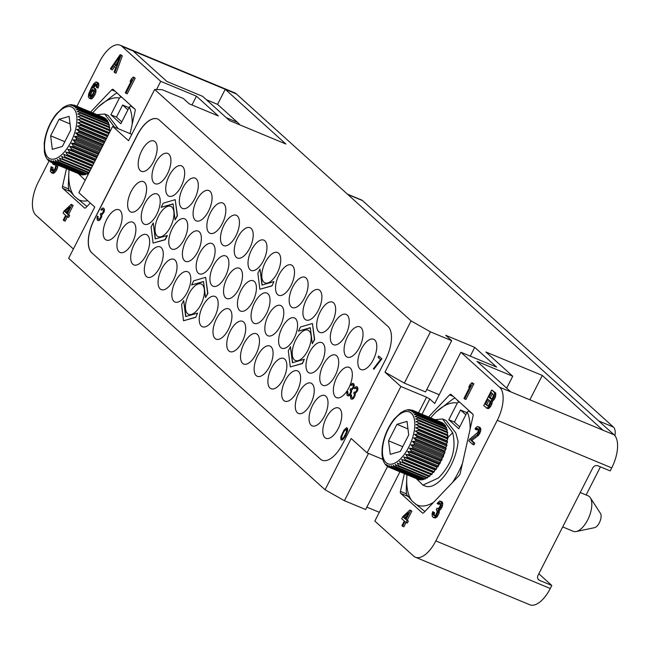 <?xml version="1.0" encoding="UTF-8"?>
<svg xmlns="http://www.w3.org/2000/svg" width="650" height="650" viewBox="0 0 650 650"><rect width="100%" height="100%" fill="white"/><g stroke="black" fill="none" stroke-linecap="round" stroke-linejoin="round"><path stroke-width="0.97" d="M600.438 466.854L586.113 494.975M347.384 194.098L361.603 200.013A13.682 6.394 112.6 0 1 362.497 200.582L613.454 427.082A13.682 6.394 112.6 0 1 614.933 435.727M538.834 573.771L551.809 585.479L550.274 588.494A27.357 12.789 112.6 0 1 529.831 604.784L415.391 557.212A27.357 12.789 -67.4 0 0 435.833 540.922L497.282 420.314A27.357 12.789 -67.4 0 0 499.631 387.229L460.866 352.243L496.6 367.096L474.736 347.36L445.705 335.294L451.669 340.673L425.547 391.934L404.341 383.11L430.454 331.858L451.669 340.673M430.454 331.858L411.092 320.905L154.676 89.472L162.11 89.659L183.324 98.475L189.28 103.862L218.311 115.928L196.446 96.192L160.721 81.339L121.956 46.353A27.357 12.789 -67.4 0 0 120.169 45.216L234.609 92.788A27.357 12.789 112.6 0 1 236.397 93.933L614.071 434.801A27.357 12.789 112.6 0 1 611.723 467.894L610.188 470.909L597.903 465.798A4.103 3.575 -47.9 0 0 592.711 468.024L538.021 575.364A4.103 3.575 -47.9 0 0 538.622 579.8A4.103 3.575 -47.9 0 0 539.524 580.377L551.809 585.479M120.169 45.216A27.357 12.789 -67.4 0 0 99.726 61.506L76.944 106.218M49.042 160.989L38.277 182.106A27.357 12.789 -67.4 0 0 35.929 215.199L73.385 249.007M236.397 93.933L225.233 89.286L285.862 144.007L229.474 120.567L202.646 96.346L166.912 81.494L133.12 50.992L225.233 89.286L217.555 104.366L237.429 122.306L226.265 117.666A78.65 36.782 112.6 0 1 226.557 117.934M226.265 117.666L206.383 99.726L217.555 104.366M506.659 388.139L512.736 376.22L485.899 351.999L542.279 375.44L602.908 430.162L614.071 434.801M512.736 376.22L477.003 361.368L510.794 391.869L602.908 430.162M239.834 124.873A78.65 36.782 -67.4 0 0 237.429 122.306M542.279 375.44L529.872 399.799M469.901 411.458L468.674 410.946L467.261 412.019L458.746 428.74L448.809 419.77L454.391 422.086L459.696 426.879M428.602 416.926L449.589 394.875A2.738 1.276 112.6 0 1 450.881 394.339A2.738 1.276 112.6 0 1 451.059 394.452L472.802 414.074A2.738 1.276 112.6 0 1 473.046 416.057L460.273 473.192A2.738 1.276 112.6 0 1 459.046 475.597L423.889 512.533A2.738 1.276 112.6 0 1 422.589 513.077A2.738 1.276 112.6 0 1 422.411 512.964L400.676 493.342A2.738 1.276 112.6 0 1 400.424 491.359L406.445 493.862M404.389 473.655L400.424 491.359M399.945 471.811L374.839 521.089L413.603 556.067A27.357 12.789 -67.4 0 0 415.391 557.212M411.092 320.905L384.979 372.158L400.879 386.514L426.554 397.191L429.788 399.011L434.753 403.496L460.866 352.243M402.577 526.289L404.958 521.617L407.314 523.12L408.338 521.121L407.257 520.146L411.848 511.144L409.923 510.023L402.748 516.701L401.724 518.7L404.308 521.032L401.928 525.704L403.861 526.817L406.023 522.576M434.793 515.791L434.2 514.28L434.558 512.655L432.738 511.631L432.039 513.923L432.372 516.661L433.834 517.497L435.273 516.839L437.864 512.363L437.962 510.014L440.757 506.691L441.48 502.483L439.757 500.931L437.093 503.392L437.629 503.88L439.018 502.694L439.725 502.848L440.505 505.017L438.977 508.016L437.442 508.576L437.011 508.186L436.329 509.519L437.214 511.786L435.622 515.214L434.688 515.824L433.331 515.092L433.274 512.119L432.738 511.631M433.233 517.441L435.118 518.026L437.279 516.571L439.148 512.899L439.246 510.551L442.041 507.227L442.764 503.019L441.968 501.808L440.684 501.28M437.629 503.88L438.913 504.408L440.188 503.295M472.672 444.356L473.956 444.884L474.809 443.219L471.794 440.497L478.221 435.589L479.741 433.542L480.902 429.723L479.903 427.359L477.693 426.481L475.816 427.708L475.028 428.943L475.564 429.431L476.954 428.244L478.457 429.609L477.807 432.429L469.649 439.189L468.796 440.854L472.672 444.356L473.525 442.683L470.511 439.961L476.938 435.053L478.457 433.014L479.619 429.187L478.619 426.831M475.564 429.431L476.848 429.959L478.116 428.846M464.62 398.962L465.904 399.498L473.891 383.817L471.965 382.704L470.129 384.459L468.764 387.124L470.6 385.369L463.978 398.385L464.62 398.962L472.607 383.289L471.965 382.704M486.314 407.997L488.304 408.679L490.246 407.03L491.717 404.454L492.424 401.204L494.431 399.116L495.511 396.687L495.584 392.852L491.717 389.984L483.73 405.665L487.021 408.151L488.962 406.494L490.433 403.918L491.14 400.668L493.147 398.58L494.585 394.526L494.301 392.316L491.717 389.984M387.554 466.497L365.633 509.519L344.427 500.703L325.065 489.751L68.64 258.31L94.762 207.058L78.853 192.701L112.653 126.376L131.812 134.339M366.86 507.122L379.316 512.306M160.721 81.339L156.553 89.513M66.471 168.667L62.514 186.371L68.526 188.874M90.285 203.019L85.971 207.545A2.738 1.276 112.6 0 1 84.679 208.089A2.738 1.276 112.6 0 1 84.5 207.976L62.757 188.354A2.738 1.276 112.6 0 1 62.514 186.371M130.089 133.624L135.135 111.061A2.738 1.276 112.6 0 0 134.883 109.078L113.149 89.456A2.738 1.276 112.6 0 0 112.97 89.343A2.738 1.276 112.6 0 0 111.67 89.887L90.683 111.938M125.946 93.291L127.229 93.819L135.216 78.146L133.282 77.025L131.446 78.78L130.089 81.445L131.926 79.698L125.296 92.706L125.946 93.291L133.933 77.61L133.282 77.025M89.261 98.296L91.252 98.979L92.3 98.467L95.217 94.282L96.038 91.13L95.639 88.822L93.112 87.653L91.78 88.4L95.257 83.744L96.395 84.289L96.241 87.067L96.777 87.547L97.508 83.338L95.997 81.981L93.949 83.541L91.585 87.246L88.676 93.876L88.351 96.988L89.968 98.451L93.08 95.42L94.754 90.594L94.721 89.107L93.819 87.807M93.697 87.774L96.411 84.354M96.777 87.547L98.061 88.083L98.816 85.361L98.426 83.054L96.704 82.136M52.959 163.053L52.634 163.702L53.389 164.377L54.673 164.913L55.518 164.361M52.869 171.08L53.032 167.814L51.106 166.701L50.31 171.34L52.033 172.9L55.152 169.869L56.81 164.653M51.326 172.746L53.316 173.428L55.364 171.876L57.111 169.065L58.094 165.189M63.895 220.61L65.179 221.146L68.372 214.906L67.299 213.939L71.89 204.929L71.24 204.352L64.066 211.023L63.05 213.021L65.634 215.353L63.253 220.025L63.895 220.61L66.276 215.938L68.64 217.441L69.656 215.443L68.583 214.476L73.174 205.465L71.24 204.352M114.749 72.638L116.033 73.174L122.298 55.941L121.436 55.161L120.153 54.624L110.443 68.754L111.085 69.331L113.555 65.723L115.708 67.665L114.099 72.053L114.749 72.638L121.014 55.404L120.153 54.624M111.085 69.331L112.369 69.867L114.579 66.641M196.446 96.192L191.969 104.975M154.676 89.472L128.554 140.725L112.653 126.376M400.879 386.514L367.079 452.847L351.179 438.49L325.065 489.751M91.772 252.785L320.369 459.095A27.357 12.789 -67.4 0 0 322.156 460.241A27.357 12.789 -67.4 0 0 342.591 443.95L385.613 359.523A27.357 12.789 -67.4 0 0 387.961 326.438L159.372 120.12A27.357 12.789 -67.4 0 0 157.584 118.974A27.357 12.789 -67.4 0 0 137.142 135.265L94.128 219.692A27.357 12.789 -67.4 0 0 91.772 252.785L320.474 459.144A27.357 12.789 -67.4 0 0 322.213 460.265M384.979 372.158L404.341 383.11M474.736 347.36L470.259 356.143M439.229 394.713L426.774 389.537M382.809 459.379L367.079 452.847M344.427 500.703L368.509 453.432M157.633 118.999A27.357 12.789 -67.4 0 0 137.256 135.314L94.234 219.741A27.357 12.789 -67.4 0 0 91.886 252.826M140.294 170.633A16.412 7.678 -67.4 0 0 141.367 171.316A16.412 7.678 -67.4 0 0 154.213 160.339A16.412 7.678 -67.4 0 0 155.041 141.692A16.412 7.678 -67.4 0 0 153.969 141.001A16.412 7.678 -67.4 0 0 141.123 151.986A16.412 7.678 -67.4 0 0 140.294 170.633M143.357 223.576A16.412 7.678 -67.4 0 0 144.43 224.258A16.412 7.678 -67.4 0 0 157.276 213.281A16.412 7.678 -67.4 0 0 158.104 194.626A16.412 7.678 -67.4 0 0 157.032 193.944A16.412 7.678 -67.4 0 0 144.178 204.921A16.412 7.678 -67.4 0 0 143.357 223.576M157.121 235.999A16.412 7.678 -67.4 0 0 158.194 236.681A16.412 7.678 -67.4 0 0 171.039 225.704A16.412 7.678 -67.4 0 0 171.868 207.049A16.412 7.678 -67.4 0 0 170.796 206.367A16.412 7.678 -67.4 0 0 157.95 217.344A16.412 7.678 -67.4 0 0 157.121 235.999M170.885 248.422A16.412 7.678 -67.4 0 0 171.957 249.104A16.412 7.678 -67.4 0 0 184.803 238.127A16.412 7.678 -67.4 0 0 185.632 219.481A16.412 7.678 -67.4 0 0 184.559 218.79A16.412 7.678 -67.4 0 0 171.714 229.767A16.412 7.678 -67.4 0 0 170.885 248.422M184.502 260.707A16.412 7.678 -67.4 0 0 185.575 261.398A16.412 7.678 -67.4 0 0 198.421 250.421A16.412 7.678 -67.4 0 0 199.249 231.766A16.412 7.678 -67.4 0 0 198.177 231.083A16.412 7.678 -67.4 0 0 185.331 242.06A16.412 7.678 -67.4 0 0 184.502 260.707M198.266 273.138A16.412 7.678 -67.4 0 0 199.339 273.821A16.412 7.678 -67.4 0 0 212.184 262.844A16.412 7.678 -67.4 0 0 213.013 244.189A16.412 7.678 -67.4 0 0 211.941 243.506A16.412 7.678 -67.4 0 0 199.095 254.483A16.412 7.678 -67.4 0 0 198.266 273.138M212.03 285.561A16.412 7.678 -67.4 0 0 213.102 286.244A16.412 7.678 -67.4 0 0 225.956 275.267A16.412 7.678 -67.4 0 0 226.777 256.612A16.412 7.678 -67.4 0 0 225.704 255.929A16.412 7.678 -67.4 0 0 212.859 266.906A16.412 7.678 -67.4 0 0 212.03 285.561M225.648 297.846A16.412 7.678 -67.4 0 0 226.72 298.529A16.412 7.678 -67.4 0 0 239.566 287.552A16.412 7.678 -67.4 0 0 240.394 268.905A16.412 7.678 -67.4 0 0 239.322 268.214A16.412 7.678 -67.4 0 0 226.476 279.199A16.412 7.678 -67.4 0 0 225.648 297.846M105.267 239.379A16.412 7.678 -67.4 0 0 106.34 240.061A16.412 7.678 -67.4 0 0 119.194 229.084A16.412 7.678 -67.4 0 0 120.014 210.429A16.412 7.678 -67.4 0 0 118.942 209.747A16.412 7.678 -67.4 0 0 106.096 220.724A16.412 7.678 -67.4 0 0 105.267 239.379M201.329 326.072A16.412 7.678 -67.4 0 0 202.402 326.763A16.412 7.678 -67.4 0 0 215.248 315.778A16.412 7.678 -67.4 0 0 216.076 297.131A16.412 7.678 -67.4 0 0 215.004 296.449A16.412 7.678 -67.4 0 0 202.15 307.426A16.412 7.678 -67.4 0 0 201.329 326.072M187.558 313.649A16.412 7.678 -67.4 0 0 188.638 314.332A16.412 7.678 -67.4 0 0 201.484 303.355A16.412 7.678 -67.4 0 0 202.312 284.708A16.412 7.678 -67.4 0 0 201.24 284.026A16.412 7.678 -67.4 0 0 188.386 295.002A16.412 7.678 -67.4 0 0 187.558 313.649M173.948 301.364A16.412 7.678 -67.4 0 0 175.021 302.047A16.412 7.678 -67.4 0 0 187.866 291.07A16.412 7.678 -67.4 0 0 188.695 272.415A16.412 7.678 -67.4 0 0 187.623 271.733A16.412 7.678 -67.4 0 0 174.769 282.709A16.412 7.678 -67.4 0 0 173.948 301.364M160.176 288.941A16.412 7.678 -67.4 0 0 161.257 289.624A16.412 7.678 -67.4 0 0 174.102 278.647A16.412 7.678 -67.4 0 0 174.931 259.992A16.412 7.678 -67.4 0 0 173.859 259.309A16.412 7.678 -67.4 0 0 161.005 270.286A16.412 7.678 -67.4 0 0 160.176 288.941M146.412 276.51A16.412 7.678 -67.4 0 0 147.485 277.201A16.412 7.678 -67.4 0 0 160.339 266.224A16.412 7.678 -67.4 0 0 161.159 247.569A16.412 7.678 -67.4 0 0 160.087 246.886A16.412 7.678 -67.4 0 0 147.241 257.863A16.412 7.678 -67.4 0 0 146.412 276.51M132.795 264.225A16.412 7.678 -67.4 0 0 133.876 264.908A16.412 7.678 -67.4 0 0 146.721 253.931A16.412 7.678 -67.4 0 0 147.55 235.284A16.412 7.678 -67.4 0 0 146.477 234.593A16.412 7.678 -67.4 0 0 133.624 245.57A16.412 7.678 -67.4 0 0 132.795 264.225M119.031 251.802A16.412 7.678 -67.4 0 0 120.104 252.484A16.412 7.678 -67.4 0 0 132.957 241.507A16.412 7.678 -67.4 0 0 133.778 222.852A16.412 7.678 -67.4 0 0 132.706 222.17A16.412 7.678 -67.4 0 0 119.86 233.147A16.412 7.678 -67.4 0 0 119.031 251.802M129.74 211.283A16.412 7.678 -67.4 0 0 130.812 211.965A16.412 7.678 -67.4 0 0 143.658 200.988A16.412 7.678 -67.4 0 0 144.487 182.341A16.412 7.678 -67.4 0 0 143.414 181.659A16.412 7.678 -67.4 0 0 130.569 192.636A16.412 7.678 -67.4 0 0 129.74 211.283M236.356 257.335A16.412 7.678 -67.4 0 0 237.429 258.017A16.412 7.678 -67.4 0 0 250.274 247.041A16.412 7.678 -67.4 0 0 251.103 228.386A16.412 7.678 -67.4 0 0 250.031 227.703A16.412 7.678 -67.4 0 0 237.177 238.68A16.412 7.678 -67.4 0 0 236.356 257.335M222.584 244.904A16.412 7.678 -67.4 0 0 223.657 245.594A16.412 7.678 -67.4 0 0 236.511 234.609A16.412 7.678 -67.4 0 0 237.339 215.963A16.412 7.678 -67.4 0 0 236.267 215.28A16.412 7.678 -67.4 0 0 223.413 226.257A16.412 7.678 -67.4 0 0 222.584 244.904M208.975 232.619A16.412 7.678 -67.4 0 0 210.047 233.301A16.412 7.678 -67.4 0 0 222.893 222.324A16.412 7.678 -67.4 0 0 223.722 203.669A16.412 7.678 -67.4 0 0 222.649 202.987A16.412 7.678 -67.4 0 0 209.796 213.964A16.412 7.678 -67.4 0 0 208.975 232.619M195.203 220.196A16.412 7.678 -67.4 0 0 196.276 220.878A16.412 7.678 -67.4 0 0 209.129 209.901A16.412 7.678 -67.4 0 0 209.958 191.246A16.412 7.678 -67.4 0 0 208.886 190.564A16.412 7.678 -67.4 0 0 196.032 201.541A16.412 7.678 -67.4 0 0 195.203 220.196M181.439 207.773A16.412 7.678 -67.4 0 0 182.512 208.455A16.412 7.678 -67.4 0 0 195.366 197.478A16.412 7.678 -67.4 0 0 196.186 178.823A16.412 7.678 -67.4 0 0 195.114 178.141A16.412 7.678 -67.4 0 0 182.268 189.118A16.412 7.678 -67.4 0 0 181.439 207.773M167.822 195.479A16.412 7.678 -67.4 0 0 168.894 196.162A16.412 7.678 -67.4 0 0 181.748 185.185A16.412 7.678 -67.4 0 0 182.577 166.538A16.412 7.678 -67.4 0 0 181.504 165.847A16.412 7.678 -67.4 0 0 168.651 176.832A16.412 7.678 -67.4 0 0 167.822 195.479M154.058 183.056A16.412 7.678 -67.4 0 0 155.131 183.739A16.412 7.678 -67.4 0 0 167.984 172.762A16.412 7.678 -67.4 0 0 168.805 154.115A16.412 7.678 -67.4 0 0 167.732 153.424A16.412 7.678 -67.4 0 0 154.887 164.409A16.412 7.678 -67.4 0 0 154.058 183.056M215.093 338.496A16.412 7.678 -67.4 0 0 216.166 339.186A16.412 7.678 -67.4 0 0 229.011 328.201A16.412 7.678 -67.4 0 0 229.84 309.554A16.412 7.678 -67.4 0 0 228.768 308.872A16.412 7.678 -67.4 0 0 215.922 319.849A16.412 7.678 -67.4 0 0 215.093 338.496M250.12 269.758A16.412 7.678 -67.4 0 0 251.193 270.441A16.412 7.678 -67.4 0 0 264.038 259.464A16.412 7.678 -67.4 0 0 264.867 240.809A16.412 7.678 -67.4 0 0 263.794 240.126A16.412 7.678 -67.4 0 0 250.949 251.103A16.412 7.678 -67.4 0 0 250.12 269.758M321.856 384.678A16.412 7.678 -67.4 0 0 322.928 385.369A16.412 7.678 -67.4 0 0 335.774 374.384A16.412 7.678 -67.4 0 0 336.602 355.737A16.412 7.678 -67.4 0 0 335.53 355.054A16.412 7.678 -67.4 0 0 322.684 366.031A16.412 7.678 -67.4 0 0 321.856 384.678M308.092 372.255A16.412 7.678 -67.4 0 0 309.164 372.938A16.412 7.678 -67.4 0 0 322.01 361.961A16.412 7.678 -67.4 0 0 322.839 343.314A16.412 7.678 -67.4 0 0 321.766 342.623A16.412 7.678 -67.4 0 0 308.921 353.608A16.412 7.678 -67.4 0 0 308.092 372.255M294.328 359.832A16.412 7.678 -67.4 0 0 295.401 360.514A16.412 7.678 -67.4 0 0 308.246 349.537A16.412 7.678 -67.4 0 0 309.075 330.891A16.412 7.678 -67.4 0 0 308.002 330.2A16.412 7.678 -67.4 0 0 295.149 341.185A16.412 7.678 -67.4 0 0 294.328 359.832M280.711 347.547A16.412 7.678 -67.4 0 0 281.783 348.229A16.412 7.678 -67.4 0 0 294.629 337.252A16.412 7.678 -67.4 0 0 295.457 318.598A16.412 7.678 -67.4 0 0 294.385 317.915A16.412 7.678 -67.4 0 0 281.531 328.892A16.412 7.678 -67.4 0 0 280.711 347.547M266.947 335.116A16.412 7.678 -67.4 0 0 268.019 335.806A16.412 7.678 -67.4 0 0 280.865 324.821A16.412 7.678 -67.4 0 0 281.694 306.174A16.412 7.678 -67.4 0 0 280.621 305.492A16.412 7.678 -67.4 0 0 267.767 316.469A16.412 7.678 -67.4 0 0 266.947 335.116M253.175 322.692A16.412 7.678 -67.4 0 0 254.248 323.383A16.412 7.678 -67.4 0 0 267.101 312.398A16.412 7.678 -67.4 0 0 267.93 293.751A16.412 7.678 -67.4 0 0 266.858 293.069A16.412 7.678 -67.4 0 0 254.004 304.046A16.412 7.678 -67.4 0 0 253.175 322.692M239.566 310.408A16.412 7.678 -67.4 0 0 240.638 311.09A16.412 7.678 -67.4 0 0 253.484 300.113A16.412 7.678 -67.4 0 0 254.312 281.458A16.412 7.678 -67.4 0 0 253.24 280.776A16.412 7.678 -67.4 0 0 240.386 291.752A16.412 7.678 -67.4 0 0 239.566 310.408M324.919 437.621A16.412 7.678 -67.4 0 0 325.991 438.303A16.412 7.678 -67.4 0 0 338.837 427.326A16.412 7.678 -67.4 0 0 339.666 408.679A16.412 7.678 -67.4 0 0 338.593 407.989A16.412 7.678 -67.4 0 0 325.739 418.974A16.412 7.678 -67.4 0 0 324.919 437.621M228.857 350.919A16.412 7.678 -67.4 0 0 229.929 351.609A16.412 7.678 -67.4 0 0 242.775 340.632A16.412 7.678 -67.4 0 0 243.604 321.977A16.412 7.678 -67.4 0 0 242.531 321.295A16.412 7.678 -67.4 0 0 229.686 332.272A16.412 7.678 -67.4 0 0 228.857 350.919M242.621 363.35A16.412 7.678 -67.4 0 0 243.693 364.033A16.412 7.678 -67.4 0 0 256.547 353.056A16.412 7.678 -67.4 0 0 257.368 334.401A16.412 7.678 -67.4 0 0 256.295 333.718A16.412 7.678 -67.4 0 0 243.449 344.695A16.412 7.678 -67.4 0 0 242.621 363.35M256.238 375.635A16.412 7.678 -67.4 0 0 257.311 376.317A16.412 7.678 -67.4 0 0 270.156 365.341A16.412 7.678 -67.4 0 0 270.985 346.694A16.412 7.678 -67.4 0 0 269.912 346.003A16.412 7.678 -67.4 0 0 257.067 356.988A16.412 7.678 -67.4 0 0 256.238 375.635M270.002 388.058A16.412 7.678 -67.4 0 0 271.074 388.741A16.412 7.678 -67.4 0 0 283.928 377.764A16.412 7.678 -67.4 0 0 284.749 359.117A16.412 7.678 -67.4 0 0 283.676 358.434A16.412 7.678 -67.4 0 0 270.831 369.411A16.412 7.678 -67.4 0 0 270.002 388.058M283.766 400.481A16.412 7.678 -67.4 0 0 284.838 401.172A16.412 7.678 -67.4 0 0 297.692 390.187A16.412 7.678 -67.4 0 0 298.521 371.54A16.412 7.678 -67.4 0 0 297.44 370.858A16.412 7.678 -67.4 0 0 284.594 381.834A16.412 7.678 -67.4 0 0 283.766 400.481M297.383 412.774A16.412 7.678 -67.4 0 0 298.456 413.457A16.412 7.678 -67.4 0 0 311.309 402.48A16.412 7.678 -67.4 0 0 312.13 383.825A16.412 7.678 -67.4 0 0 311.058 383.142A16.412 7.678 -67.4 0 0 298.212 394.119A16.412 7.678 -67.4 0 0 297.383 412.774M311.147 425.198A16.412 7.678 -67.4 0 0 312.219 425.88A16.412 7.678 -67.4 0 0 325.073 414.903A16.412 7.678 -67.4 0 0 325.902 396.248A16.412 7.678 -67.4 0 0 324.821 395.566A16.412 7.678 -67.4 0 0 311.976 406.543A16.412 7.678 -67.4 0 0 311.147 425.198M335.473 396.971A16.412 7.678 -67.4 0 0 336.546 397.654A16.412 7.678 -67.4 0 0 349.391 386.677A16.412 7.678 -67.4 0 0 350.22 368.022A16.412 7.678 -67.4 0 0 349.148 367.339A16.412 7.678 -67.4 0 0 336.302 378.316A16.412 7.678 -67.4 0 0 335.473 396.971M263.884 282.181A16.412 7.678 -67.4 0 0 264.956 282.864A16.412 7.678 -67.4 0 0 277.802 271.887A16.412 7.678 -67.4 0 0 278.631 253.232A16.412 7.678 -67.4 0 0 277.558 252.549A16.412 7.678 -67.4 0 0 264.713 263.526A16.412 7.678 -67.4 0 0 263.884 282.181M277.648 294.604A16.412 7.678 -67.4 0 0 278.72 295.287A16.412 7.678 -67.4 0 0 291.574 284.31A16.412 7.678 -67.4 0 0 292.394 265.655A16.412 7.678 -67.4 0 0 291.322 264.973A16.412 7.678 -67.4 0 0 278.476 275.949A16.412 7.678 -67.4 0 0 277.648 294.604M291.265 306.889A16.412 7.678 -67.4 0 0 292.338 307.58A16.412 7.678 -67.4 0 0 305.183 296.595A16.412 7.678 -67.4 0 0 306.012 277.948A16.412 7.678 -67.4 0 0 304.939 277.266A16.412 7.678 -67.4 0 0 292.094 288.243A16.412 7.678 -67.4 0 0 291.265 306.889M305.029 319.312A16.412 7.678 -67.4 0 0 306.101 320.003A16.412 7.678 -67.4 0 0 318.955 309.018A16.412 7.678 -67.4 0 0 319.776 290.371A16.412 7.678 -67.4 0 0 318.703 289.689A16.412 7.678 -67.4 0 0 305.858 300.666A16.412 7.678 -67.4 0 0 305.029 319.312M318.793 331.744A16.412 7.678 -67.4 0 0 319.865 332.426A16.412 7.678 -67.4 0 0 332.719 321.449A16.412 7.678 -67.4 0 0 333.539 302.794A16.412 7.678 -67.4 0 0 332.467 302.112A16.412 7.678 -67.4 0 0 319.621 313.089A16.412 7.678 -67.4 0 0 318.793 331.744M332.41 344.029A16.412 7.678 -67.4 0 0 333.483 344.711A16.412 7.678 -67.4 0 0 346.336 333.734A16.412 7.678 -67.4 0 0 347.157 315.088A16.412 7.678 -67.4 0 0 346.084 314.397A16.412 7.678 -67.4 0 0 333.239 325.382A16.412 7.678 -67.4 0 0 332.41 344.029M346.174 356.452A16.412 7.678 -67.4 0 0 347.246 357.134A16.412 7.678 -67.4 0 0 360.1 346.158A16.412 7.678 -67.4 0 0 360.921 327.511A16.412 7.678 -67.4 0 0 359.848 326.82A16.412 7.678 -67.4 0 0 347.002 337.805A16.412 7.678 -67.4 0 0 346.174 356.452M359.946 368.875A16.412 7.678 -67.4 0 0 361.018 369.566A16.412 7.678 -67.4 0 0 373.864 358.581A16.412 7.678 -67.4 0 0 374.692 339.934A16.412 7.678 -67.4 0 0 373.62 339.251A16.412 7.678 -67.4 0 0 360.766 350.228A16.412 7.678 -67.4 0 0 359.946 368.875M68.998 169.715L68.282 185.697L68.778 189.662L74.336 196.227L86.962 206.505M117.089 93.015L114.985 94.039L98.053 107.153L92.731 112.783A54.884 25.667 -67.4 0 1 93.096 112.361M122.046 97.492L120.819 96.98L119.405 98.061L110.89 114.774L116.472 117.097L122.614 105.04L129.009 107.697M131.991 106.462L130.756 105.95L129.342 107.031L120.827 123.744L110.89 114.774M134.964 109.168L130.756 105.95M132.194 124.183A54.884 25.667 -67.4 0 0 129.342 107.031M69.054 169.739A54.884 25.667 -67.4 0 0 74.336 196.227M119.405 98.061A54.884 25.667 -67.4 0 0 98.053 107.153M77.496 199.079A54.884 25.667 -67.4 0 0 87.693 200.679M120.819 96.98L118.991 94.737M116.472 117.097L121.778 121.883M122.614 105.04L127.92 109.826M97.207 114.644L104.666 114.018L108.16 115.472L118.227 128.692M104.666 114.018L114.514 127.148M78.366 173.615L85.012 180.107M79.763 174.184L50.651 162.094L48.254 159.412L49.14 161.037M81.705 174.533L81.461 174.801A30.867 14.43 112.6 0 1 80.909 174.663L51.805 162.565L49.766 160.274L50.651 162.094M83.769 174.411L83.338 174.964A30.867 14.43 112.6 0 1 82.737 174.964L53.633 162.866L51.456 160.713L52.358 162.703L81.461 174.801M85.914 173.826L85.353 174.663A30.867 14.43 112.6 0 1 84.711 174.801L55.608 162.703L53.3 160.713L54.234 162.866L83.338 174.964M88.132 172.778L87.474 173.907A30.867 14.43 112.6 0 1 86.799 174.192L57.696 162.094L55.266 160.274L56.249 162.565L85.353 174.663M91.463 167.968L65.032 156.983L63.7 154.399L66.56 155.382A30.867 14.43 -67.4 0 0 67.243 154.602L65.796 152.011L68.721 152.774A30.867 14.43 -67.4 0 0 69.379 151.897L67.811 149.329L70.793 149.874A30.867 14.43 -67.4 0 0 71.419 148.907L69.712 146.388L72.743 146.713A30.867 14.43 -67.4 0 0 73.32 145.681L71.484 143.227L74.539 143.349A30.867 14.43 -67.4 0 0 75.067 142.261L73.093 139.912L76.156 139.831A30.867 14.43 -67.4 0 0 76.619 138.71L74.514 136.492L77.561 136.224A30.867 14.43 -67.4 0 0 77.959 135.086L75.717 133.014L78.739 132.584A30.867 14.43 -67.4 0 0 79.064 131.438L76.692 129.537L79.674 128.952A30.867 14.43 -67.4 0 0 79.909 127.831L77.415 126.108L80.34 125.409A30.867 14.43 -67.4 0 0 80.494 124.321L77.886 122.793L80.738 121.989A30.867 14.43 -67.4 0 0 80.803 120.957L78.089 119.641L80.852 118.763A30.867 14.43 -67.4 0 0 80.828 117.796L109.931 129.894A30.867 14.43 112.6 0 1 109.956 130.861L109.411 132.73M80.828 117.796L78.016 116.699L80.689 115.765A30.867 14.43 -67.4 0 0 80.576 114.888L109.679 126.986A30.867 14.43 112.6 0 1 109.785 127.863L109.119 129.553M80.576 114.888L77.683 114.018L80.243 113.059A30.867 14.43 -67.4 0 0 80.047 112.279L109.151 124.378A30.867 14.43 112.6 0 1 109.346 125.157L108.859 126.644M80.047 112.279L77.09 111.629L79.528 110.687A30.867 14.43 -67.4 0 0 79.251 110.013L108.347 122.111A30.867 14.43 112.6 0 1 108.631 122.785L108.298 124.028M79.251 110.013L76.245 109.582L78.553 108.672A30.867 14.43 -67.4 0 0 78.195 108.119L107.299 120.218A30.867 14.43 112.6 0 1 107.656 120.77L107.461 121.745M78.195 108.119L75.156 107.9L77.334 107.055A30.867 14.43 -67.4 0 0 76.903 106.633L73.84 106.616L75.888 105.861A30.867 14.43 -67.4 0 0 75.392 105.576L104.544 118.129M76.903 106.633L105.731 118.617L106.251 119.787M77.334 107.055L106.259 119.08M78.553 108.672L107.656 120.77M79.528 110.687L108.631 122.785M80.243 113.059L109.346 125.157M80.689 115.765L109.785 127.863M80.852 118.763L109.956 130.861M78.089 119.641L109.159 132.559M80.803 120.957L109.362 132.827M80.738 121.989L108.916 133.705M77.886 122.793L108.079 135.354M80.494 124.321L107.892 135.712M80.34 125.409L107.412 136.662M77.415 126.108L106.608 138.247M79.909 127.831L106.316 138.808M79.674 128.952L105.804 139.815M76.692 129.537L105.04 141.318M79.064 131.438L104.65 142.082M78.739 132.584L104.114 143.13M75.717 133.014L103.407 144.528M77.959 135.086L102.928 145.47M77.561 136.224L102.375 146.543M74.514 136.492L101.733 147.81M76.619 138.71L101.164 148.915M76.156 139.831L100.612 150.004M73.093 139.912L100.043 151.117M75.067 142.261L99.401 152.376M74.539 143.349L98.857 153.457M71.484 143.227L98.369 154.407M73.32 145.681L97.663 155.797M72.743 146.713L97.126 156.845M69.712 146.388L96.736 157.617M71.419 148.907L95.972 159.112M70.793 149.874L95.461 160.127M67.811 149.329L95.16 160.696M69.379 151.897L94.356 162.281M68.721 152.774L93.876 163.231M65.796 152.011L93.681 163.605M67.243 154.602L92.844 165.246M66.56 155.382L92.397 166.132M63.7 154.399L92.316 166.294M90.22 170.398L62.798 158.998L61.571 156.447L91.057 168.764M89.156 172.502L60.564 160.615L59.434 158.129L89.871 171.088M87.474 173.907L58.37 161.809L57.322 159.412L59.873 161.037L88.855 173.079M49.132 161.029L48.319 160.404M47.377 159.299L47.889 160.022M46.036 157.194L47.028 158.957M45.061 154.806L45.841 156.934M44.419 152.181L44.964 154.635M71.362 104.674L67.153 105.406L63.212 107.461L56.298 114.026C49.627 122.679 45.597 132.413 44.216 143.219L44.379 152.1M69.428 104.796L69.907 104.804M75.392 105.576L72.329 105.755L74.238 105.105L70.639 105.316L72.41 104.804M70.777 104.642L72.369 104.788M74.238 105.105L75.189 105.503M75.888 105.861L104.536 117.772M62.4 146.421L70.793 129.943L69.111 116.391L59.036 119.324L50.635 135.809L52.317 149.354L62.4 146.421M50.635 135.809L64.805 141.7M59.036 119.324L70.046 123.906M135.216 78.146L133.933 77.61M130.869 81.77L130.089 81.445M95.851 92.422L94.567 91.886M96.038 91.13L94.754 90.594M95.217 94.282L93.933 93.746M94.364 95.948L93.08 95.42M93.299 97.427L92.016 96.891M92.3 98.467L91.016 97.931M91.252 98.979L89.968 98.451M98.426 83.054L97.134 82.517M98.792 83.874L97.508 83.338M98.816 85.361L97.532 84.825M98.459 86.986L97.175 86.45M96.257 84.159L95.257 83.744M95.875 84.654L94.591 84.118M95.152 85.459L93.868 84.931M94.534 86.361L93.251 85.832M92.609 87.937L92.121 87.734M95.639 88.822L94.356 88.286M96.005 89.643L94.721 89.107M93.624 92.503L91.374 96.306L90.212 96.728L89.464 96.046L89.619 93.267L91.146 90.261L92.365 89.416L93.616 90.058L93.624 92.503M90.805 96.631L91.309 92.698L93.559 90.001M90.748 96.582L89.464 96.046M90.594 95.956L89.31 95.42M90.61 94.998L89.326 94.461M90.903 93.803L89.619 93.267M91.309 92.698L90.025 92.17M91.812 91.699L90.529 91.171M92.43 90.797L91.146 90.261M92.991 90.326L91.707 89.789M93.364 89.83L92.365 89.416M53.389 164.377L54.779 163.808M55.323 164.182L54.324 163.768M58.102 165.579L56.818 165.043M57.744 167.204L56.461 166.668M57.111 169.065L55.827 168.529M56.436 170.398L55.152 169.869M55.364 171.876L54.08 171.34M54.364 172.916L53.081 172.38M53.316 173.428L52.033 172.9M53.032 167.814L51.106 166.701M52.569 169.349L51.285 168.813L51.748 167.286M52.553 170.308L51.269 169.772L51.285 168.813M52.812 171.031L51.269 169.772M55.031 163.914L55.819 166.083L54.779 169.049L52.772 171.129L51.529 170.495M73.174 205.465L71.89 204.929M68.583 214.476L67.299 213.939M69.656 215.443L68.372 214.906M64.821 211.705L69.883 207.017L66.649 213.354L64.821 211.705L66.105 212.233L68.218 210.275M66.869 212.924L66.105 212.233M122.298 55.941L121.014 55.404M119.901 56.355L116.285 66.235L114.343 64.48L119.901 56.355M116.456 65.764L115.627 65.016L117.999 61.547M115.627 65.016L114.343 64.48M411.848 511.144L409.923 510.023M407.257 520.146L405.974 519.618L410.564 510.608M408.338 521.121L405.974 519.618M406.031 522.584L407.054 520.585M403.496 517.376L408.558 512.696L405.332 519.033L403.496 517.376L404.779 517.912L406.9 515.954M405.551 518.602L404.779 517.912M440.017 503.108L439.018 502.694M439.636 503.604L438.352 503.067M442.187 502.003L440.903 501.467M442.764 503.019L441.48 502.483M442.861 504.075L441.577 503.539M442.609 505.798L441.326 505.261M442.041 507.227L440.757 506.691M441.699 507.894L440.416 507.366M440.911 509.137L439.628 508.601M440.188 509.941L438.896 509.405M439.246 510.551L437.962 510.014M439.441 511.704L438.157 511.168M439.148 512.899L437.864 512.363M438.571 514.329L437.288 513.801M437.897 515.669L436.613 515.133M437.279 516.571L435.996 516.035M436.556 517.376L435.273 516.839M435.89 517.749L434.606 517.213M435.118 518.026L433.834 517.497M434.558 512.655L433.274 512.119M434.322 513.419L433.038 512.883M434.2 514.28L432.916 513.744M434.249 514.808L432.965 514.272M434.614 515.629L433.331 515.092M437.856 508.536L437.011 508.186M477.953 428.659L476.954 428.244M477.571 429.154L476.288 428.618M480.334 427.749L479.05 427.221M480.805 428.667L479.521 428.131M480.902 429.723L479.619 429.187M480.651 431.446L479.367 430.909M480.074 432.876L478.79 432.348M479.741 433.542L478.457 433.014M478.952 434.785L477.669 434.249M478.221 435.589L476.938 435.053M471.794 440.497L470.511 439.961M474.809 443.219L473.525 442.683M473.891 383.817L472.607 383.289M469.544 387.449L468.764 387.124M492.424 401.204L491.14 400.668M492.814 401.066L491.53 400.53M492.473 401.733L491.189 401.196M492.115 403.358L490.831 402.821M491.717 404.454L490.433 403.918M490.864 406.12L489.58 405.592M490.246 407.03L488.962 406.494M489.247 408.07L487.963 407.534M488.304 408.679L487.021 408.151M495.584 392.852L494.301 392.316M495.95 393.673L494.666 393.136M495.869 395.062L494.585 394.526M495.511 396.687L494.227 396.151M495.113 397.784L493.829 397.248M494.431 399.116L493.147 398.58M493.813 400.018L492.529 399.49M491.343 392.567L493.537 395.037L492.676 397.67L491.01 399.084L488.962 397.239L491.343 392.567M489.613 403.674L487.931 406.047L485.396 404.243L487.939 399.238L489.986 401.091L489.613 403.674M491.579 398.978L490.246 397.776L492.407 393.534M490.246 397.776L488.962 397.239M488.012 405.982L486.679 404.779L489.011 400.205M486.679 404.779L485.396 404.243M406.908 474.711L406.201 490.685L406.697 494.65L412.254 501.223L424.881 511.493M455.008 398.011L452.904 399.027L435.971 412.141L430.649 417.771A54.884 25.667 -67.4 0 1 431.007 417.349M454.391 422.086L460.533 410.028L466.927 412.685M459.964 402.488L458.738 401.976L457.324 403.049L448.809 419.77M460.533 410.028L465.839 414.814M406.973 474.736A54.884 25.667 -67.4 0 0 412.254 501.223M457.324 403.049A54.884 25.667 -67.4 0 0 435.971 412.141M470.113 429.179A54.884 25.667 -67.4 0 0 467.261 412.019M452.579 482.389A54.884 25.667 -67.4 0 0 462.459 463.409M415.415 504.067A54.884 25.667 -67.4 0 0 433.664 502.271M435.126 419.632L442.585 419.006L446.079 420.461L455.812 432.924L458.087 441.342A34.288 16.031 112.6 0 1 441.496 479.253A34.288 16.031 112.6 0 1 425.254 486.062L422.931 485.095L438.425 477.977C451.888 464.295 456.625 449.174 452.644 432.632L447.622 437.913M458.738 401.976L456.909 399.726M472.883 414.156L468.674 410.946M442.585 419.006L452.644 432.632M416.284 478.603L422.931 485.095M437.182 467.131L436.719 467.569M444.275 453.627L438.482 465.725M417.682 479.172L388.408 467.009L386.173 464.401L387.059 466.026M419.624 479.521L419.38 479.798A30.867 14.43 112.6 0 1 418.827 479.651L389.724 467.553L387.684 465.27L388.57 467.082M421.679 479.399L421.257 479.952A30.867 14.43 112.6 0 1 420.656 479.952L391.552 467.854L389.374 465.701L390.276 467.699L419.38 479.798M423.832 478.814L423.272 479.651A30.867 14.43 112.6 0 1 422.63 479.798L393.526 467.699L391.219 465.701L392.153 467.854L421.257 479.952M426.043 477.774L425.392 478.896A30.867 14.43 112.6 0 1 424.718 479.18L395.614 467.082L393.185 465.27L394.168 467.553L423.272 479.651M428.293 476.296L427.586 477.701A30.867 14.43 112.6 0 1 426.896 478.124L397.792 466.026L395.233 464.401L396.289 466.798L425.392 478.896M430.544 474.402L429.821 476.084A30.867 14.43 112.6 0 1 429.114 476.637L397.353 463.117L398.483 465.603L427.586 477.701M432.055 474.069L402.951 461.971L401.619 459.387L404.471 460.379A30.867 14.43 -67.4 0 0 405.161 459.599L403.715 457.007L406.64 457.771A30.867 14.43 -67.4 0 0 407.298 456.885L405.722 454.317L408.712 454.862A30.867 14.43 -67.4 0 0 409.338 453.895L407.631 451.376L410.662 451.701A30.867 14.43 -67.4 0 0 411.239 450.669L409.402 448.224L412.457 448.337A30.867 14.43 -67.4 0 0 412.986 447.249L411.011 444.909L414.074 444.827A30.867 14.43 -67.4 0 0 414.537 443.706L412.425 441.48L415.48 441.212A30.867 14.43 -67.4 0 0 415.878 440.074L413.636 438.003L416.658 437.572A30.867 14.43 -67.4 0 0 416.975 436.434L414.602 434.525L417.593 433.948A30.867 14.43 -67.4 0 0 417.828 432.827L415.334 431.104L418.259 430.398A30.867 14.43 -67.4 0 0 418.413 429.309L415.797 427.789L418.657 426.977A30.867 14.43 -67.4 0 0 418.722 425.945L416 424.637L418.771 423.751A30.867 14.43 -67.4 0 0 418.746 422.784L447.85 434.882A30.867 14.43 112.6 0 1 447.874 435.849L447.078 437.548L447.826 438.043A30.867 14.43 112.6 0 1 447.753 439.075L446.875 440.708L447.517 441.407A30.867 14.43 112.6 0 1 447.363 442.496L446.404 444.023L446.932 444.925A30.867 14.43 112.6 0 1 446.696 446.046L445.681 447.444L446.079 448.532A30.867 14.43 112.6 0 1 445.762 449.67L444.706 450.921L444.974 452.173A30.867 14.43 112.6 0 1 444.584 453.318L443.503 454.399L443.641 455.804A30.867 14.43 112.6 0 1 443.178 456.926L442.081 457.827L442.081 459.347A30.867 14.43 112.6 0 1 441.561 460.436L440.481 461.142L440.343 462.767A30.867 14.43 112.6 0 1 439.766 463.799L438.709 464.295L438.433 465.993A30.867 14.43 112.6 0 1 437.808 466.96L436.8 467.236L436.394 468.983A30.867 14.43 112.6 0 1 435.736 469.869L434.785 469.918L434.257 471.697A30.867 14.43 112.6 0 1 433.574 472.477L432.697 472.306L432.055 474.069A30.867 14.43 112.6 0 1 431.356 474.744L399.49 461.435L400.717 463.986L429.821 476.084M418.746 422.784L415.935 421.688L418.608 420.761A30.867 14.43 -67.4 0 0 418.494 419.884L447.598 431.982A30.867 14.43 112.6 0 1 447.704 432.859L447.038 434.549M418.494 419.884L415.602 419.006L418.161 418.056A30.867 14.43 -67.4 0 0 417.966 417.276L447.07 429.374A30.867 14.43 112.6 0 1 447.265 430.154L446.769 431.632M417.966 417.276L415.009 416.618L417.446 415.675A30.867 14.43 -67.4 0 0 417.17 415.001L446.266 427.099A30.867 14.43 112.6 0 1 446.55 427.773L446.217 429.016M417.17 415.001L414.164 414.57L416.471 413.66A30.867 14.43 -67.4 0 0 416.114 413.108L445.218 425.206A30.867 14.43 112.6 0 1 445.567 425.758L445.38 426.733M416.114 413.108L413.075 412.888L415.244 412.043A30.867 14.43 -67.4 0 0 414.822 411.621L411.759 411.604L413.798 410.849A30.867 14.43 -67.4 0 0 413.303 410.564L442.463 423.118M414.822 411.621L443.641 423.605L444.169 424.775M415.244 412.043L444.177 424.068M416.471 413.66L445.567 425.758M417.446 415.675L446.55 427.773M418.161 418.056L447.265 430.154M418.608 420.761L447.704 432.859M418.771 423.751L447.874 435.849M416 424.637L447.078 437.548M418.722 425.945L447.826 438.043M418.657 426.977L447.753 439.075M415.797 427.789L446.875 440.708M418.413 429.309L447.517 441.407M418.259 430.398L447.363 442.496M415.334 431.104L446.404 444.023M417.828 432.827L446.932 444.925M417.593 433.948L446.696 446.046M414.602 434.525L445.681 447.444M416.975 436.434L446.079 448.532M416.658 437.572L445.762 449.67M413.636 438.003L444.706 450.921M415.878 440.074L444.974 452.173M415.48 441.212L444.584 453.318M412.425 441.48L443.503 454.399M414.537 443.706L443.641 455.804M414.074 444.827L443.178 456.926M411.011 444.909L442.081 457.827M412.986 447.249L442.081 459.347M412.457 448.337L441.561 460.436M409.402 448.224L440.481 461.142M411.239 450.669L440.343 462.767M410.662 451.701L439.766 463.799M407.631 451.376L438.709 464.295M409.338 453.895L438.433 465.993M408.712 454.862L437.808 466.96M405.722 454.317L436.8 467.236M407.298 456.885L436.394 468.983M406.64 457.771L435.736 469.869M403.715 457.007L434.785 469.918M405.161 459.599L434.257 471.697M404.471 460.379L433.574 472.477M401.619 459.387L432.697 472.306M387.051 466.026L386.238 465.392M385.296 464.287L385.808 465.018M383.955 462.183L384.946 463.954M382.98 459.802L383.752 461.923M382.338 457.177L382.882 459.631M381.997 454.342L382.298 457.088M381.981 454.326L382.135 448.224C383.516 437.401 387.546 427.668 394.217 419.014L400.701 412.783M409.273 409.671L405.072 410.394L400.611 412.815M407.339 409.784L407.818 409.793M413.303 410.564L410.248 410.743L412.149 410.093L408.558 410.304L410.329 409.793M408.696 409.63L410.288 409.776M412.149 410.093L413.108 410.491M413.798 410.849L442.455 422.76M400.319 451.417L408.712 434.931L407.03 421.387L396.947 424.32L388.554 440.798L390.236 454.35L400.319 451.417M388.554 440.798L402.724 446.688M396.947 424.32L407.964 428.894M576.217 531.529L594.49 527.686A8.141 3.811 112.6 0 0 597.131 525.988A8.141 3.811 -67.4 0 0 600.446 513.37L590.281 497.697A19.24 8.994 -67.4 0 1 582.441 527.508A19.24 8.994 112.6 0 1 576.217 531.529A19.24 8.994 112.6 0 1 573.324 531.326L562.705 526.914M590.281 497.697A19.24 8.994 -67.4 0 0 588.096 495.796L580.231 492.521M99.019 219.326L97.979 218.757L97.516 216.101L96.98 217.864L97.24 219.968L98.361 220.61L100.027 219.489L101.465 216.661L101.538 214.857L102.822 213.769L104.13 211.201L104.252 209.064L103.634 208.13L102.334 208.081L100.872 209.763L101.286 210.137L102.895 209.341L103.496 211.006L102.326 213.322L100.807 213.444L100.279 214.476L100.978 215.475L100.612 217.393L99.019 219.326M97.906 220.569L99.182 220.488L100.246 219.578L101.684 216.759L101.757 214.947L103.911 212.396L104.544 209.966L103.634 208.13M101.286 210.137L102.96 209.398M101.246 213.736L100.807 213.444M98.629 219.245L97.914 218.221L98.158 216.564L97.516 216.101M373.864 369.281L381.883 358.808L378.682 356.021L378.032 357.305L380.51 359.548L373.368 368.834L373.864 369.281L381.664 358.711M381.883 358.808L378.682 356.021M348.465 394.55L347.523 393.437L347.352 391.406L346.816 393.177L347.076 395.281L348.197 395.915L349.854 394.794L351.293 391.974L351.366 390.171L352.649 389.074L353.957 386.506L353.632 383.589L352.162 383.386L350.699 385.068L351.114 385.442L352.731 384.654L353.332 386.319L352.154 388.627L350.634 388.757L350.114 389.781L350.797 391.527L349.919 393.729L348.847 394.639L347.523 393.437M347.734 395.874L349.009 395.801L350.082 394.891L351.52 392.064L351.593 390.26L353.738 387.701L354.372 385.279L353.462 383.443M351.114 385.442L352.796 384.711M351.081 389.049L350.634 388.757M347.75 393.534L347.986 391.877L347.352 391.406M352.105 397.841L351.171 396.727L350.992 394.696L350.456 396.459L350.716 398.564L351.845 399.206L353.502 398.084L354.941 395.265L355.014 393.453L356.298 392.364L357.606 389.797L357.273 386.88L355.81 386.677L354.348 388.359L354.762 388.733L356.371 387.936L356.972 389.61L355.802 391.918L354.283 392.048L353.754 393.071L354.445 394.81L353.559 397.012L352.495 397.922L351.171 396.727M351.382 399.165L352.658 399.084L353.722 398.174L355.16 395.354L355.233 393.551L357.386 390.991L358.02 388.57L357.11 386.734M354.762 388.733L356.436 388.001M354.721 392.332L354.283 392.048M351.39 396.825L351.634 395.168L350.992 394.696M346.296 432.396L343.809 437.271L342.696 438.514L341.64 438.685L341.827 435.476L344.313 430.601L345.426 429.358L346.483 429.187L346.296 432.396M340.99 439.969L342.648 439.855L345.191 436.532L347.604 430.844L347.726 428.707L346.507 427.716L343.899 430.227L340.746 437.125L340.99 439.969L342.42 439.766L343.752 438.344L347.019 431.925L347.523 429.756L347.132 427.903M341.843 438.726L341.591 437.409L342.753 433.956L344.533 430.698L346.499 429.236M153.099 243.092L165.246 239.72L167.375 235.544L155.228 238.916L153.237 222.893L151.109 227.069L153.099 243.092L165.019 239.623L167.148 235.446M155.431 238.859L153.237 222.893M259.862 289.274L272.009 285.902L273.918 281.629L261.991 285.098L260 269.067L257.871 273.252L259.862 289.274L271.789 285.805M272.009 285.902L273.918 281.629M262.194 285.041L260 269.067M161.168 207.326L173.095 203.856L175.086 219.879L177.214 215.703L175.224 199.68L163.296 203.149L161.168 207.326L173.111 204.011M175.086 219.879L177.434 215.8L175.224 199.68M292.638 362.692L290.444 346.726L288.316 350.902L290.306 366.933L302.226 363.464L304.354 359.279L292.435 362.749L290.444 346.726M290.306 366.933L302.453 363.553L304.354 359.279M298.374 331.159L310.294 327.689L312.284 343.72L314.413 339.544L312.423 323.513L300.503 326.983L298.374 331.159L310.318 327.844M312.284 343.72L314.641 339.633L312.423 323.513M183.536 320.751L195.691 317.371L197.592 313.105L185.664 316.566L183.682 300.544L181.553 304.72L183.536 320.751L195.463 317.281M195.691 317.371L197.592 313.105M185.876 316.509L183.682 300.544M191.612 284.976L203.531 281.507L205.522 297.537L207.651 293.361L205.66 277.331L193.741 280.8L191.612 284.976L203.556 281.661M205.522 297.537L207.878 293.451L205.66 277.331M133.12 50.992L121.956 46.353M499.631 387.229L510.794 391.869M497.282 420.314L611.723 467.894M550.274 588.494L435.833 540.922M537.956 578.963L539.524 580.377M400.676 493.342L407.834 496.316M449.589 394.875L453.204 396.378M429.788 399.011L422.045 414.196M426.554 397.191L418.616 412.774M62.757 188.354L69.916 191.327M111.67 89.887L115.286 91.39M65.032 156.983A30.867 14.43 112.6 0 1 64.342 157.657M62.798 158.998A30.867 14.43 112.6 0 1 62.099 159.551M60.564 160.615A30.867 14.43 112.6 0 1 59.873 161.037M58.37 161.809A30.867 14.43 112.6 0 1 57.696 162.094M56.249 162.565A30.867 14.43 112.6 0 1 55.608 162.703M54.234 162.866A30.867 14.43 112.6 0 1 53.633 162.866M52.358 162.703A30.867 14.43 112.6 0 1 51.805 162.565M63.237 153.197A28.039 13.114 -67.4 0 0 76.716 116.058A28.039 13.114 -67.4 0 0 58.191 112.548A28.039 13.114 112.6 0 0 44.712 149.687A28.039 13.114 112.6 0 0 63.237 153.197M402.951 461.971A30.867 14.43 112.6 0 1 402.252 462.646M400.717 463.986A30.867 14.43 112.6 0 1 400.018 464.539M398.483 465.603A30.867 14.43 112.6 0 1 397.792 466.026M396.289 466.798A30.867 14.43 112.6 0 1 395.614 467.082M394.168 467.553A30.867 14.43 112.6 0 1 393.526 467.699M392.153 467.854A30.867 14.43 112.6 0 1 391.552 467.854M390.276 467.699A30.867 14.43 112.6 0 1 389.724 467.553M401.156 458.193A28.039 13.114 -67.4 0 0 414.635 421.054A28.039 13.114 -67.4 0 0 396.11 417.544A28.039 13.114 112.6 0 0 382.631 454.683A28.039 13.114 112.6 0 0 401.156 458.193M362.497 200.582L347.791 194.472M613.454 427.082L598.747 420.964"/></g></svg>

